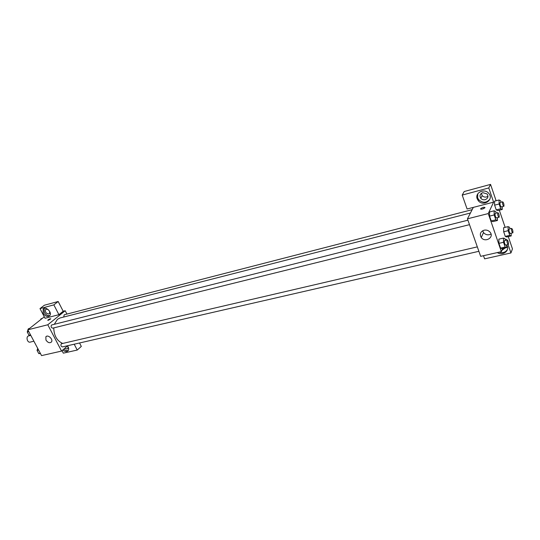 <?xml version="1.0" encoding="UTF-8"?>
<svg xmlns="http://www.w3.org/2000/svg" width="540" height="540" viewBox="0 0 540 540"><rect width="100%" height="100%" fill="white"/><g stroke="black" fill="none" stroke-linecap="round" stroke-linejoin="round"><path stroke-width="0.81" d="M30.794 335.367L28.64 335.9C25.67 336.467 27.25 342.974 30.159 342.11L33.898 341.206M50.76 318.782L47.763 320.301M67.784 345.681L61.567 351.081L41.553 355.604L27.83 329.812L44.294 316.811M48.303 320.308L47.77 320.2C49.005 319.133 49.997 318.695 50.753 318.877L48.303 320.308M58.928 314.685L45.063 318.276L40.001 308.603L53.852 304.877L58.928 314.685L63.194 311.249L65.198 310.73L66.919 314.078M61.567 351.081L47.79 324.769L27.83 329.812M47.79 324.769L65.198 310.73M43.187 313.274L43.153 309.123C45.603 305.741 52.535 312.532 49.815 315.644C47.642 317.264 45.434 316.474 43.187 313.274M44.125 308.428L44.273 312.424C45.866 314.955 47.749 315.981 49.916 315.509M49.694 311.438L49.552 313.504L48.809 313.983C46.069 313.571 44.989 312.107 45.556 309.596L46.285 309.13L48.134 309.528M53.852 304.877L58.172 301.496L63.194 311.249M40.001 308.603L44.361 305.235L58.172 301.496M45.961 340.085L45.853 336.872C47.675 334.031 53.514 339.35 51.455 341.975C49.707 343.379 47.878 342.745 45.961 340.085M67.527 345.904C68.749 347.659 68.992 349.205 68.263 350.534C66.886 352.039 65.07 351.864 62.802 350.008M62.019 350.683L63.315 353.16L77.227 350.048L74.203 344.21M63.842 349.103C65.401 350.487 66.892 350.933 68.317 350.447M67.993 346.613L67.905 348.442L67.061 349.015L64.8 348.273M77.227 350.048L81.311 346.417L79.542 342.981M477.326 246.875L61.324 343.771C60.541 345.411 60.919 346.457 62.465 346.903L478.886 251.303M472.149 209.669L64.26 314.759L63.673 317.041M467.924 220.192L51.523 325.006C50.72 326.66 51.118 327.713 52.718 328.158L469.496 224.66M470.435 213.01L60.089 317.959L57.47 319.288L54.365 324.196M53.757 327.901C53.993 335.671 56.93 340.828 62.566 343.373M502.612 248.535L501.37 251.66L480.661 256.345L467.444 218.828L473.324 207.387L467.093 209L462.206 195.089L488.781 187.947L493.614 202.136L473.324 207.387M481.37 193.334L482.173 195.595C483.334 196.877 484.785 197.336 486.533 196.965L487.985 196.243M462.206 195.089L464.198 191.531L490.55 184.397L496.112 200.759M483.496 255.704L484.603 258.856L510.941 252.956L512.46 248.879L508.288 236.615M505.143 227.34L499.318 210.209M485.19 199.692C483.435 200.056 481.97 199.591 480.803 198.302C479.338 195.757 479.993 193.874 482.767 192.652L487.1 193.954C488.653 196.533 488.018 198.443 485.19 199.692M477.758 193.86L477.65 197.849L478.656 199.665C482.679 203.209 486.419 203.054 489.875 199.199M477.185 198.754C474.694 192.652 484.441 187.981 488.714 193.32C494.525 199.564 483.138 207.299 478.19 200.576L477.185 198.754M505.224 247.941L501.889 250.351M499.048 252.187C502.76 253.28 505.562 252.376 507.458 249.46M506.642 245.038C510.516 250.222 502.814 256.379 497.354 252.572M510.941 252.956L508.093 244.6M506.547 240.071L506.277 239.281L505.906 240.226M488.781 187.947L490.55 184.397M502.207 206.746L502.268 209.459L497.779 210.593L496.233 209.885L494.62 205.146L494.559 201.15L499.055 199.989L500.587 200.752L501.08 202.216M497.394 217.735L497.441 220.502L492.838 221.636L491.231 220.961L489.557 216.108L489.517 211.964M506.642 244.937L506.702 247.604L502.119 248.65L500.573 248.117L498.933 243.358L498.859 239.159L503.449 238.093L504.988 238.673L505.541 240.307M511.151 233.307L511.225 235.926L506.756 236.972L505.271 236.399L503.692 231.755L503.604 227.704L508.079 226.631L509.551 227.259L510.077 228.812M501.37 251.66L488.261 213.57L493.614 202.136M484.063 230.202C486.479 229.736 488.484 230.404 490.091 232.193C494.566 237.398 485.075 243.041 481.248 237.519C479.432 234.131 480.364 231.694 484.063 230.202M488.261 213.57L467.444 218.828M482.652 230.756L483.509 232.585C485.649 234.927 488.167 235.427 491.042 234.09M482.443 209.014C480.998 209.331 480.404 209.216 480.668 208.669C482.963 207.212 484.414 206.894 485.028 207.711L482.443 209.014M483.894 208.494L482.207 209.075M506.702 247.604L505.17 247.07L503.537 242.291L503.449 238.093M507.161 239.929L504.529 240.543C504.124 242.264 504.488 243.803 505.629 245.167L508.43 244.37C508.525 242.305 508.1 240.827 507.161 239.929C506.763 241.65 507.127 243.196 508.262 244.559M505.17 247.07L500.573 248.117L498.933 243.358L498.859 239.166M503.537 242.291L498.933 243.358M497.441 220.502L495.848 219.821L494.181 214.954L494.127 210.803L495.727 211.532L496.253 213.071M497.853 212.666L495.207 213.334C494.809 215.082 495.194 216.635 496.361 217.991L499.163 217.161C499.271 215.096 498.832 213.597 497.853 212.666C497.462 214.414 497.846 215.973 499.001 217.337M494.127 210.803L489.517 211.97L489.557 216.108L491.231 220.961L495.848 219.821M494.181 214.954L489.557 216.108M511.225 235.926L509.76 235.346L508.181 230.681L508.079 226.631M511.677 228.427L509.112 229.041C508.748 230.708 509.105 232.207 510.192 233.53L512.919 232.747C513 230.749 512.588 229.311 511.677 228.427C511.319 230.094 511.684 231.599 512.764 232.929M509.76 235.346L505.271 236.399L503.692 231.755L503.604 227.711M508.181 230.681L503.692 231.755M502.268 209.459L500.742 208.744L499.129 203.985L499.055 199.989M502.673 201.805L500.094 202.473C499.736 204.167 500.114 205.679 501.228 206.996L503.955 206.185C504.043 204.181 503.618 202.723 502.673 201.805C502.322 203.506 502.7 205.018 503.807 206.341M500.742 208.744L496.233 209.885L494.62 205.146L494.566 201.157M499.129 203.985L494.62 205.146M40.486 353.599L38.772 353.606L37.058 350.379L37.719 348.388M40.304 353.255L38.772 353.606M38.59 350.028L37.058 350.379M30.74 335.279L28.991 335.239L27.25 331.972L27.932 329.994M28.06 329.636L28.357 328.772L29.518 328.482M30.524 334.861L28.991 335.239M28.782 331.587L27.25 331.972M40.703 319.646L40.986 318.809L42.14 318.512M43.153 309.123L43.943 308.502M46.042 309.218L45.556 309.596M45.853 336.872L46.548 336.299M482.173 195.595L480.803 198.302M478.19 200.576L478.656 199.665M481.248 237.519L483.509 232.585M480.668 208.669L480.836 209.149"/></g></svg>
